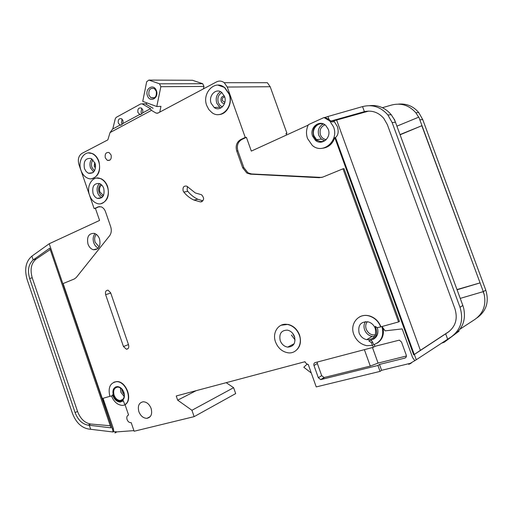 <?xml version="1.0" encoding="UTF-8"?>
<svg xmlns="http://www.w3.org/2000/svg" width="513" height="513" viewBox="0 0 513 513"><rect width="100%" height="100%" fill="white"/><g stroke="black" fill="none" stroke-linecap="round" stroke-linejoin="round"><path stroke-width="0.77" d="M156.401 90.718C159.229 98.086 149.802 103.196 147.443 95.668C144.608 88.409 153.964 83.144 156.401 90.718M148.969 95.2L150.905 97.771C155.086 98.765 156.875 96.566 156.266 91.173L154.387 88.646C150.168 87.595 148.36 89.781 148.969 95.2M159.78 112.046L160.954 106.358L156.779 106.512L160.851 86.697L159.53 83.805L148.879 80.086L192.484 80.272L202.725 83.734L203.975 86.434L203.443 88.839M148.879 80.086L146.673 81.727L142.749 101.375L156.779 106.512M146.654 102.805L146.34 104.389M160.851 86.697L203.975 86.434M159.53 83.805L202.725 83.734M458.917 331.244L444.232 342.242L441.687 343.114M95.578 166.436L95.251 163.948M224.88 102.292L222.398 100.728C222.007 98.413 222.789 97.201 224.739 97.085M324.402 124.467C318.22 121.235 311.199 129.09 314.014 135.939L316.566 139.683C319.573 141.992 322.651 142.12 325.8 140.062M323.998 117.535L308.448 124.646C306.21 129.103 305.902 133.726 307.518 138.516L312.218 145.314C322.606 154.952 339.305 140.953 333.546 126.897L329.718 120.908L323.998 117.535L324.934 117.464L329.019 119.471L331.712 121.927L334.354 121.709L334.001 120.741L336.631 120.055L420.384 350.353L449.375 331.283M382.025 326.512L385.103 330.859L402.192 328.897L412.593 357.561L414.818 360.697L416.28 359.741L414.363 354.457L413.702 354.887L414.28 354.477L335.489 137.529C338.253 135.24 338.869 131.572 337.342 126.538L334.354 121.709M335.489 137.529L334.803 137.612C332.668 143.813 328.673 147.353 322.818 148.225M321.901 142.037L316.297 140.107L313.584 136.125C312.096 129.475 314.315 125.21 320.221 123.338M312.635 136.234L315.354 140.216C321.6 146.167 331.731 137.715 328.249 129.263L325.851 125.563C319.567 119.099 309.089 127.718 312.635 136.234M101.766 185.058C99.676 186.52 99.047 188.822 99.888 191.958L103.485 195.524M187.425 186.546L187.136 190.105L187.829 191.355C190.708 194.882 194.055 197.518 197.871 199.262L202.904 200.878M183.109 190.817C182.602 187.207 183.827 185.648 186.79 186.142L195.28 192.933L201.519 194.748C204.565 198.14 204.225 200.532 200.506 201.923L193.888 200.038C190.054 198.281 186.694 195.626 183.808 192.08L183.109 190.817M124.967 404.449L128.577 414.991C126.948 415.665 126.442 417.178 127.057 419.525C127.897 421.583 129.154 422.635 130.828 422.674L131.181 422.616L134.137 431.247L194.138 416.639L191.933 410.285L177.684 400.166L176.228 395.972L305.036 361.697L305.37 362.633L307.627 364.486L308.23 364.435L316.232 386.924L380.069 371.386L377.94 365.474L379.479 364.429L381.601 370.322L380.069 371.386M107.339 186.597C105.896 182.673 103.62 180.018 100.516 178.639C92.866 175.087 85.94 185.796 89.563 195.235C91.07 199.339 93.469 202.045 96.765 203.353C104.177 206.476 110.917 195.998 107.339 186.597M96.624 178.069L100.804 178.601C103.908 179.98 106.178 182.628 107.621 186.552C109.724 195.684 107.467 201.404 100.837 203.699M98.579 161.294C97.22 157.581 95.097 155.029 92.205 153.631C84.523 149.713 77.283 160.742 80.983 170.354C82.401 174.24 84.645 176.857 87.717 178.197C95.162 181.679 102.241 170.893 98.579 161.294M88.371 152.919L92.494 153.599C95.386 154.997 97.508 157.555 98.868 161.262C100.971 170.694 98.599 176.504 91.744 178.691M299.316 335.136C296.995 329.34 293.135 325.8 287.729 324.505C278.726 322.465 271.864 332.533 275.545 342.004C278.072 348.256 282.285 351.86 288.197 352.816C296.642 353.996 302.856 344.3 299.316 335.136M281.098 325.236L287.966 324.396C293.365 325.684 297.226 329.224 299.547 335.021C301.682 342.543 299.996 348.064 294.481 351.578M280.226 340.651C281.714 344.345 284.202 346.506 287.69 347.121C293.59 346.762 295.86 343.235 294.488 336.534C293.07 333.001 290.711 330.866 287.408 330.128C281.246 330.257 278.854 333.764 280.226 340.651M372.438 345.454L371.463 342.748L368.796 340.824C376.183 339.087 378.337 334.239 375.26 326.281L377.017 327.64L380.723 326.941C378.543 321.459 374.798 317.842 369.482 316.085C358.824 312.539 349.507 323.684 353.803 334.405C356.311 340.6 360.652 344.364 366.833 345.691L372.65 345.326L373.355 347.295L374.913 346.32L399.37 340.138L401.512 342.043L406.225 355.047C406.636 356.599 406.155 357.625 404.789 358.132L379.479 364.429M229.061 94.097L224.482 87.511C214.921 79.252 201.68 93.116 206.758 105.582L208.868 109.602L211.914 112.61C221.257 119.978 234.043 106.518 229.061 94.097M217.897 85.107L224.745 87.511L229.33 94.091C232.87 103.184 226.842 114.604 218.711 114.579M121.863 400.807L120.414 401.128C117.394 400.942 115.136 398.999 113.649 395.286C112.539 391.31 113.258 388.508 115.803 386.879M113.379 395.408C114.867 399.12 117.124 401.07 120.145 401.256C123.889 400.467 125.153 397.524 123.934 392.426C122.472 388.777 120.266 386.834 117.304 386.584C113.463 387.309 112.155 390.246 113.379 395.408M116.528 381.685C125.576 381.121 132.572 398.748 125.493 404.379L124.441 403.84L123.377 400.717L120.324 402.07C116.964 401.871 114.457 399.704 112.796 395.574L112.578 394.843L112.244 395.728L109.904 396.395C107.858 387.751 110.064 382.845 116.528 381.685L116.797 381.569C125.845 380.999 132.835 398.62 125.762 404.25L125.531 404.366M123.466 400.986L122.787 401.224M93.071 193.536C93.969 195.972 95.392 197.588 97.342 198.384C102.786 198.826 104.915 195.479 103.735 188.348C102.856 185.975 101.478 184.372 99.593 183.558C94.052 183.013 91.878 186.334 93.071 193.536M138.863 411.657C140.645 416.017 143.339 418.242 146.942 418.345C151.091 417.345 152.483 414.055 151.117 408.463C149.379 404.193 146.75 401.961 143.23 401.769C138.94 402.673 137.484 405.969 138.863 411.657M114.085 395.164C115.451 398.563 117.515 400.345 120.279 400.518C123.716 399.8 124.877 397.1 123.761 392.426C122.421 389.085 120.395 387.302 117.682 387.078C114.162 387.738 112.963 390.431 114.085 395.164M359.094 332.937C360.562 336.566 363.095 338.811 366.699 339.67C373.785 339.709 376.632 335.977 375.247 328.455C373.9 325.082 371.579 322.895 368.289 321.882C360.799 321.414 357.734 325.101 359.094 332.937M84.453 168.572L86.081 171.477L88.448 173.253C93.988 173.83 96.175 170.457 95.008 163.134L91.141 158.511C85.517 157.831 83.286 161.185 84.453 168.572M211.151 103.318L214.178 107.486C219.808 112.014 227.528 103.889 224.534 96.431L221.712 92.423C216.005 87.576 208.118 95.848 211.151 103.318M105.319 157.94L107.371 160.389C110.455 160.8 111.699 158.992 111.09 154.971L109.083 152.541C105.967 152.098 104.71 153.9 105.319 157.94M150.386 108.724L151.425 110.378L110.032 132.604L112.591 129.09L119.984 125.108C120.638 125.454 121.575 124.948 122.793 123.595L139.645 114.514C140.35 114.848 141.319 114.322 142.556 112.937L150.521 108.718L142.236 103.908L140.799 103.876L116.207 117.362L115.303 118.657L112.751 129.007M142.736 112.841L142.781 109.865L141.408 108.076C138.651 107.473 137.49 108.948 137.926 112.494L139.786 114.502M141.838 113.687L141.03 112.353L141.761 108.326M122.973 123.498L123.005 120.581L121.568 118.759C118.952 118.266 117.875 119.721 118.323 123.114L120.125 125.101M122.216 124.21L121.459 122.928L122.049 119.099M87.979 244.073C89.108 247.093 90.897 248.978 93.34 249.741C98.829 249.799 100.901 246.221 99.554 238.994C98.451 236.057 96.72 234.184 94.36 233.383C88.755 233.21 86.626 236.775 87.979 244.073M359.542 316.906C362.646 315.258 366.025 314.944 369.693 315.97C375.003 317.727 378.748 321.343 380.928 326.819L398.563 321.927L342.998 168.815L322.818 177.088L319.221 177.703L250.402 174.151L246.856 173.048L242.681 167.783L236.717 151.034C235.352 145.872 236.66 142.069 240.642 139.607L245.252 137.439L227.259 87.043L270.184 86.723L286.947 133.303L285.959 133.399L286.536 135.009M369.572 105.665C378.145 104.799 385.366 107.813 391.233 114.707L394.24 119.407L395.465 122.248L394.24 119.407M418.679 117.176L415.838 112.77C409.207 105.293 401.198 102.696 391.797 104.992L382.397 107.685M329.019 119.471L327.942 116.496L362.55 106.595L364.397 111.648C371.931 110.058 378.376 112.276 383.737 118.291L387.353 124.633L454.922 308.704C457.936 318.676 455.627 326.537 447.99 332.289L414.363 354.457M331.712 121.927L331.36 120.959L364.397 111.648M413.702 354.887L334.803 137.612M308.21 125.108L251.325 151.098L246.407 137.324L241.803 139.491C237.827 141.941 236.519 145.743 237.885 150.893L243.835 167.604L248.003 172.862L251.543 173.958L321.798 177.434M398.563 321.927L399.46 321.382L344.011 168.623L342.998 168.815M327.942 116.496L324.934 117.464M331.36 120.959L334.001 120.741M368.648 111.097L336.631 120.055M270.184 86.723L267.356 82.715L224.264 82.708C221.783 80.855 219.198 80.586 216.512 81.9L157.722 113.2M286.947 133.303L286.068 133.707M194.138 416.639L235.679 393.593L233.607 387.687L226.195 382.679M157.581 113.206L156.17 113.136L151.425 110.378M142.101 103.838L145.333 103.806L153.092 108.301M110.032 132.604L107.833 139.882L81.92 153.413C78.585 155.76 77.585 159.44 78.912 164.468L94.136 208.599L99.407 206.527M109.891 396.35L102.305 398.492L63.118 283.561L74.353 278.957L76.29 277.469L109.583 235.788C111.392 233.261 111.757 230.222 110.667 226.663L105.511 211.741C104.588 209.24 103.119 207.592 101.112 206.81L97.656 206.944M113.892 382.191L116.797 381.569M373.355 347.295L315.187 362.601C313.994 363.069 313.59 364.038 313.969 365.493L318.323 377.715L320.734 379.614L377.94 365.474M227.259 87.043L224.264 82.708M128.571 344.877C129.161 347.545 128.436 349 126.403 349.244L123.466 346.544L105.633 294.661C105.05 291.769 105.864 290.281 108.089 290.198L110.635 292.75L128.571 344.877M374.272 344.537L374.913 346.32M414.793 360.665L410.259 363.332L381.601 370.322M377.209 343.12C382.294 339.773 384.256 334.733 383.083 328.012M94.136 208.599L95.418 208.374L99.58 220.43L49.229 243.739L112.7 429.888L113.027 431.978L113.809 431.58L113.373 428.592L103.036 398.287M111.481 395.946C114.001 402.019 117.759 405.18 122.735 405.424L125.114 404.879M246.407 137.324L245.252 137.439M371.149 340.388L372.611 342.043L373.586 344.742C381.396 341.741 384.186 335.669 381.948 326.537M410.124 363.82L411.586 362.762M460.02 329.16L474.961 319.381C483.195 313.417 486.273 305.139 484.208 294.552L483.131 291.666M416.28 359.741L451.293 336.836C460.892 329.667 463.803 319.823 460.02 307.3L392.144 122.575L387.886 114.976C380.864 106.941 372.419 104.145 362.55 106.595M408.797 364.39L410.259 363.332M114.822 432.895L116.829 431.863L113.809 431.58M484.208 294.552L483.297 291.615L460.238 298.393M398.338 104.113C406.443 103.35 413.247 106.159 418.749 112.539L422.725 119.561L419.839 119.843L418.832 117.118L480.072 282.887L421.827 125.711L400.082 134.804M399.999 134.586L421.827 125.711M479.905 282.932L456.987 289.556M460.02 307.3L462.822 305.427L394.401 119.343M462.822 305.427L463.746 308.454C465.958 319.734 462.752 328.493 454.133 334.745L453.383 335.297M447.644 339.215L445.669 333.816M90.666 429.246L89.32 425.277L88.21 425.174C82.311 424.155 77.938 419.955 75.084 412.567L29.645 278.463C27.343 270.351 28.523 264.169 33.185 259.931L31.896 256.141C25.797 261.348 24.207 269.145 27.125 279.547L72.416 413.305C75.962 422.513 81.42 427.765 88.787 429.067L113.027 431.978M31.896 256.141L49.229 243.739M33.185 259.931L49.742 248.17L110.988 427.842L89.32 425.277M483.336 291.711L485.76 290.089C489.261 301.644 486.484 310.801 477.43 317.566L476.949 317.919M485.76 290.089L422.725 119.561M418.832 117.118L396.908 126.16M457.064 289.781L480.072 282.887L483.297 291.615M115.22 432.895L116.829 431.863M133.925 430.619L117.227 431.863M191.933 410.285L233.607 387.687M177.684 400.166L196.19 390.662M306.877 364.301L303.811 367.257L311.288 373.028M102.241 398.3L112.7 429.888M98.938 206.713L95.418 208.374M50.21 249.536L36.083 259.116C31.184 263.259 29.901 269.485 32.229 277.802L77.54 411.445C80.381 418.8 84.748 422.988 90.641 424.001L110.276 425.752M420.384 350.353L414.28 354.477M377.356 327.704C378.78 332.931 377.44 336.785 373.336 339.266M112.571 428.996L113.373 428.592M317.246 362.063L317.355 363.505L321.677 375.644L324.081 377.523L370.29 366.07L364.384 349.654M370.29 366.07L378.075 363.095L406.399 356.009M378.075 363.095L372.464 347.525M458.962 331.372L458.737 330.75M443.995 341.6L444.232 342.242M442.822 342.806L442.693 342.453M93.642 172.054L90.506 167.841C89.454 164.295 89.935 161.326 91.936 158.947M93.045 159.864C91.429 161.922 91.058 164.429 91.942 167.385L94.488 170.9M95.469 167.988L94.193 166.231L94.751 162.467M220.93 107.929L219.744 107.249L216.743 103.126C215.396 98.06 216.646 94.238 220.487 91.66M221.924 92.59C218.346 94.687 217.14 98.034 218.314 102.632L219.917 105.312L222.309 106.922M224.553 103.421C223.001 103.607 221.866 102.856 221.161 101.176C220.59 97.977 221.661 96.239 224.354 95.969M98.361 248.132C96.258 247.189 94.719 245.394 93.757 242.758C92.661 239.116 93.084 236.07 95.027 233.627M96.258 234.332C94.578 236.467 94.212 239.122 95.168 242.29L99.156 246.971M324.639 140.774L321.35 139.119L318.817 135.406C317.464 130.296 318.906 126.499 323.139 124.011M324.986 124.851C320.792 126.692 319.278 130.026 320.458 134.868C321.6 137.67 323.543 139.241 326.3 139.568M376.831 335.893L375.862 336.252M374.509 336.522L372.124 336.419C368.552 335.579 366.045 333.373 364.596 329.782C363.582 326.736 363.884 324.011 365.493 321.606M367.353 321.683C365.66 323.806 365.282 326.3 366.218 329.179C368.116 333.386 371.155 335.29 375.33 334.886M124.165 396.555L120.792 392.092L120.414 387.943M121.761 389.072L122.177 391.579L124.242 394.766M295.078 339.933L291.403 335.06M292.596 333.245L294.789 337.548M101.882 197.627C99.945 196.832 98.528 195.229 97.643 192.811C96.527 188.899 97.169 185.815 99.573 183.545M100.875 184.276C98.708 186.193 98.105 188.887 99.08 192.349L100.625 195.011L102.889 196.537M156.17 113.136L157.876 113.052M142.236 103.908L145.333 103.806M392.144 122.575L395.465 122.248M75.084 412.567L77.54 411.445M29.645 278.463L32.229 277.802M88.21 425.174L90.641 424.001M33.467 259.719L36.083 259.116M447.99 332.289L449.183 331.436M363.73 111.821L365.718 111.693M371.463 342.748L372.611 342.043M313.969 365.493L317.355 363.505M318.323 377.715L321.677 375.644M321.228 379.556L324.569 377.465M404.789 358.132L406.033 357.26M240.642 139.607L241.803 139.491M236.717 151.034L237.885 150.893M242.681 167.783L243.835 167.604M250.402 174.151L251.543 173.958M319.221 177.703L320.272 177.492M183.808 192.08L187.829 191.355M200.506 201.923L202.071 201.609M123.466 346.544L128.468 344.582M105.633 294.661L110.757 293.09M150.905 97.771L154.618 97.682M459.013 331.327L458.782 330.699M220.968 107.91L219.744 107.249L214.178 107.486M324.723 140.735L321.35 139.119L316.566 139.683M374.522 336.496L372.124 336.419L366.699 339.67M329.718 120.908L330.673 120.831M315.354 140.216L316.297 140.107M102.889 195.357L103.613 195.241M287.69 347.121L294.141 343.768M97.342 198.384L101.863 197.64M146.942 418.345L150.219 416.646M120.279 400.518L122.934 399.268M88.448 173.253L92.956 172.676M107.371 160.389L109.968 160.101M139.331 114.303L141.178 114.213M119.785 124.948L121.434 124.845M93.34 249.741L97.823 248.677M387.886 114.976L391.233 114.707M415.838 112.77L418.749 112.539M320.734 379.614L324.081 377.523M246.856 173.048L248.003 172.862M193.888 200.038L197.871 199.262M126.403 349.244L128.083 348.577"/></g></svg>
